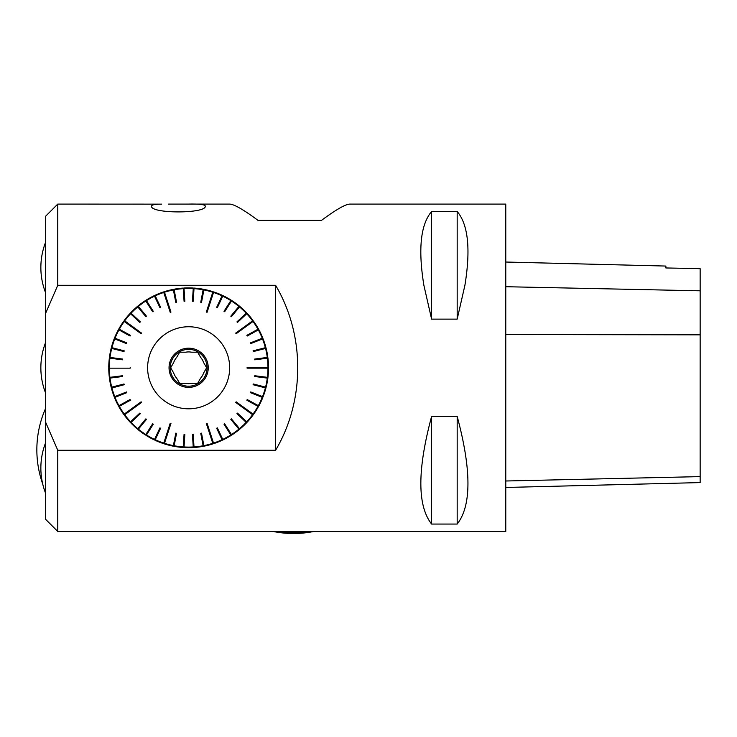 <?xml version="1.0" encoding="UTF-8"?>
<svg xmlns="http://www.w3.org/2000/svg" width="737" height="737" viewBox="0 0 737 737"><rect width="100%" height="100%" fill="white"/><g stroke="black" fill="none" stroke-linecap="round" stroke-linejoin="round"><path stroke-width="1.11" d="M173.665 372.996L170.662 367.781L173.665 372.996A15.855 15.855 0 0 0 176.64 378.145L179.653 383.351L176.64 378.145M176.64 357.417L179.653 352.203L176.64 357.417A15.855 15.855 0 0 0 173.665 362.567L170.662 367.781L173.665 362.567M191.62 352.203L197.636 352.203L191.62 352.203A15.855 15.855 0 0 0 185.669 352.203L179.653 352.203L185.669 352.203M203.615 362.567L206.627 367.781L203.615 362.567A15.855 15.855 0 0 0 200.648 357.417L197.636 352.203L200.648 357.417M200.648 378.145L197.636 383.351L200.648 378.145A15.855 15.855 0 0 0 203.615 372.996L206.627 367.781L203.615 372.996M168.405 204.094L188.414 204.094C199.137 203.873 204.748 204.508 205.264 206.001C207.198 213.868 149.611 213.868 151.555 206.001C151.721 204.812 155.083 204.186 161.652 204.14L57.762 204.094L57.762 285.293L275.601 285.293C305.109 335.123 305.109 400.431 275.601 450.261L57.762 450.261L57.762 531.46L305.763 531.46M423.876 285.293C418.017 249.18 420.587 224.582 431.606 211.491L457.18 211.491C468.198 224.582 470.777 249.18 464.909 285.293L457.18 319.13L431.606 319.13L423.876 285.293M304.206 531.46L505.775 531.46L505.775 204.094L349.9 204.094C345.478 204.195 336.026 209.612 321.544 220.354L257.978 220.354C243.486 209.612 234.034 204.195 229.612 204.094L188.414 204.094M431.606 416.423L457.18 416.423C471.533 469.874 471.533 505.757 457.18 524.062L431.606 524.062C417.262 505.757 417.262 469.874 431.606 416.423L431.606 524.062M275.601 285.293L275.601 450.261M57.762 450.261L45.418 421.776L45.418 313.778L57.762 285.293M203.136 445.802L200.75 433.301L203.136 445.802L203.992 446.18A79.882 79.882 0 0 0 212.965 443.867L212.79 443.333L212.965 443.867M193.241 447.009L192.44 434.305L193.241 447.009L194.043 447.479A79.882 79.882 0 0 0 203.237 446.318M183.273 446.954L184.075 434.25L183.273 446.954L184.01 447.525A79.882 79.882 0 0 0 193.278 447.525M173.398 445.664L175.784 433.153L173.398 445.664L174.052 446.318A79.882 79.882 0 0 0 183.246 447.479M164.323 443.867L164.498 443.333L164.323 443.867A79.882 79.882 0 0 0 173.296 446.18M173.407 445.618A79.32 79.32 0 0 1 164.498 443.333L163.596 443.637L163.771 443.094A79.32 79.32 0 0 1 155.221 439.713L154.973 440.219A79.882 79.882 0 0 0 163.596 443.637M154.503 439.418L159.929 427.902L154.503 439.418L154.973 440.219M145.797 434.581L152.614 423.83L145.797 434.581L146.166 435.429A79.882 79.882 0 0 0 154.282 439.897M137.764 428.685L145.871 418.874L137.764 428.685L138.022 429.579A79.882 79.882 0 0 0 145.511 435.023M130.532 421.822L139.809 413.107L130.532 421.822L130.67 422.743A79.882 79.882 0 0 0 137.423 429.081M114.714 396.635L126.552 391.946L114.714 396.635L115 397.354A79.32 79.32 0 0 0 118.952 405.654L130.071 399.546L118.454 405.93L119.32 406.327A79.32 79.32 0 0 0 124.249 414.093L124.24 415.042A79.882 79.882 0 0 0 130.145 422.181M118.823 406.603A79.882 79.882 0 0 0 123.788 414.424M114.511 397.547L115.036 397.335L114.511 397.547A79.882 79.882 0 0 0 118.454 405.93M109.859 377.344L122.489 375.75L109.859 377.344L109.435 378.173L109.997 378.099A79.32 79.32 0 0 0 111.72 387.137L124.009 383.977L111.176 387.275L111.72 387.137L111.361 388.012A79.882 79.882 0 0 0 114.226 396.828M109.435 378.173A79.882 79.882 0 0 0 111.176 387.275M109.96 357.454L122.582 359.048L109.96 357.454L109.343 358.145A79.882 79.882 0 0 0 108.763 367.394L109.279 367.394L108.763 368.159A79.882 79.882 0 0 0 109.343 377.408M111.867 347.671L124.203 350.84L111.867 347.671L111.176 348.288A79.882 79.882 0 0 0 109.435 357.39M115 338.209L126.828 342.889L115 338.209L114.226 338.725A79.882 79.882 0 0 0 111.361 347.542M131.057 313.17L140.334 321.885L131.057 313.17L130.145 313.372A79.882 79.882 0 0 0 124.24 320.512L124.249 321.47A79.32 79.32 0 0 0 119.32 329.227L130.44 335.344L118.823 328.96L119.32 329.227L118.454 329.632A79.882 79.882 0 0 0 114.511 338.016M123.788 321.139A79.882 79.882 0 0 0 118.823 328.96M146.442 300.567L153.268 311.318L146.442 300.567L145.511 300.539L145.815 301.009A79.32 79.32 0 0 0 138.381 306.417L146.47 316.191L138.022 305.984L138.381 306.417L137.423 306.472A79.882 79.882 0 0 0 130.67 312.81M145.511 300.539A79.882 79.882 0 0 0 138.022 305.984M155.203 295.804L160.62 307.329L155.203 295.804L154.282 295.657A79.882 79.882 0 0 0 146.166 300.125M174.153 289.752L176.53 302.253L174.153 289.752L173.296 289.383A79.882 79.882 0 0 0 164.323 291.686L164.48 292.184L163.596 291.926A79.882 79.882 0 0 0 154.973 295.334M184.038 288.554L184.84 301.258L184.038 288.554L183.246 288.075A79.882 79.882 0 0 0 174.052 289.236M194.006 288.6L193.205 301.304L194.006 288.6L193.278 288.029A79.882 79.882 0 0 0 184.01 288.029M222.777 296.136L217.36 307.651L222.777 296.136L222.307 295.334A79.882 79.882 0 0 0 213.693 291.926L212.79 292.221A79.32 79.32 0 0 0 203.882 289.936L201.505 302.4L203.992 289.383L203.882 289.936L203.237 289.236A79.882 79.882 0 0 0 194.043 288.075M212.965 291.686A79.882 79.882 0 0 0 203.992 289.383M231.492 300.982L224.665 311.723L231.492 300.982L231.123 300.125A79.882 79.882 0 0 0 223.007 295.657M239.525 306.878L231.409 316.68L239.525 306.878L239.267 305.984A79.882 79.882 0 0 0 231.768 300.539M246.757 313.732L237.48 322.447L246.757 313.732L246.609 312.81A79.882 79.882 0 0 0 239.857 306.472M253.04 320.512L252.588 320.844L253.04 320.512A79.882 79.882 0 0 0 247.135 313.372M246.729 313.759A79.32 79.32 0 0 1 252.588 320.844L253.491 321.139L253.04 321.47A79.32 79.32 0 0 1 257.968 329.227L258.457 328.96A79.882 79.882 0 0 0 253.491 321.139M258.374 329.881L247.217 336.017L258.374 329.881L258.457 328.96M262.575 338.919L250.737 343.608L262.575 338.919L262.777 338.016A79.882 79.882 0 0 0 258.834 329.632M265.606 348.417L253.279 351.577L265.606 348.417L265.919 347.542A79.882 79.882 0 0 0 263.054 338.725M267.42 358.21L254.799 359.813L267.42 358.21L267.844 357.39A79.882 79.882 0 0 0 266.112 348.288M267.328 378.109L254.698 376.515L267.328 378.109L267.946 377.408A79.882 79.882 0 0 0 268.526 368.159L268.001 368.159L268.526 367.394A79.882 79.882 0 0 0 267.946 358.145M265.412 387.883L253.086 384.723L265.412 387.883L266.112 387.275A79.882 79.882 0 0 0 267.844 378.173M262.289 397.354L250.451 392.664L262.289 397.354L263.054 396.828A79.882 79.882 0 0 0 265.919 388.012M258.005 406.345L246.849 400.219L258.005 406.345L258.834 405.93A79.882 79.882 0 0 0 262.777 397.547M246.232 422.384L236.955 413.669L246.232 422.384L247.135 422.181A79.882 79.882 0 0 0 253.04 415.042L253.067 414.111L253.491 414.424A79.882 79.882 0 0 0 258.457 406.603M238.935 429.174L230.819 419.362L238.935 429.174L239.857 429.081A79.882 79.882 0 0 0 246.609 422.743M222.086 439.749L216.669 428.234L222.086 439.749L223.007 439.897L222.758 439.39A79.32 79.32 0 0 0 230.819 434.959L224.02 424.245L231.123 435.429L230.819 434.959L231.768 435.023A79.882 79.882 0 0 0 239.267 429.579M223.007 439.897A79.882 79.882 0 0 0 231.123 435.429M203.992 446.18L203.882 445.618A79.32 79.32 0 0 0 212.79 443.333L213.693 443.637A79.882 79.882 0 0 0 222.307 440.219M45.418 313.778L45.418 216.438L57.762 204.094M57.762 531.46L45.418 519.124L45.418 421.776M310.323 531.46A41.945 11.442 180 0 1 309.144 531.598A41.945 11.442 180 0 1 276.679 531.46M268.526 367.394L247.088 367.394L247.088 368.159L268.001 368.159M267.384 358.219A79.32 79.32 0 0 1 267.964 367.394M267.844 357.39L267.291 357.454A79.32 79.32 0 0 0 265.569 348.426M265.919 347.542L265.375 347.68A79.32 79.32 0 0 0 262.529 338.937M262.777 338.016L262.252 338.219A79.32 79.32 0 0 0 258.337 329.9M246.609 312.81L246.204 313.197A79.32 79.32 0 0 0 239.497 306.905M239.267 305.984L238.908 306.417A79.32 79.32 0 0 0 231.464 301.009M231.123 300.125L230.819 300.604A79.32 79.32 0 0 0 222.758 296.173M222.307 295.334L222.067 295.841A79.32 79.32 0 0 0 213.518 292.46L207.069 312.313L213.527 292.423M213.693 291.926L213.518 292.46M203.237 289.236L203.126 289.788A79.32 79.32 0 0 0 194.006 288.637M193.278 288.029L193.241 288.591A79.32 79.32 0 0 0 184.047 288.591M183.246 288.075L183.283 288.637A79.32 79.32 0 0 0 174.153 289.788M173.296 289.383L173.407 289.936A79.32 79.32 0 0 0 164.498 292.221L170.947 312.073L164.48 292.184M164.323 291.686L164.498 292.221M163.596 291.926L170.219 312.313L170.947 312.073M155.221 295.841A79.32 79.32 0 0 1 163.771 292.46M154.282 295.657L154.521 296.173A79.32 79.32 0 0 0 146.46 300.604M137.423 306.472L137.782 306.905A79.32 79.32 0 0 0 131.085 313.197M130.145 313.372L130.56 313.759A79.32 79.32 0 0 0 124.7 320.844L141.587 333.115L124.664 320.825M124.24 320.512L124.7 320.844M118.454 329.632L118.952 329.9A79.32 79.32 0 0 0 115.036 338.219M114.226 338.725L114.751 338.937A79.32 79.32 0 0 0 111.913 347.68M111.176 348.288L111.72 348.426A79.32 79.32 0 0 0 109.997 357.454M109.343 358.145L109.896 358.219A79.32 79.32 0 0 0 109.325 367.394L109.279 367.394M108.763 367.394L109.325 367.394M108.763 368.159L130.2 368.159L130.2 367.394M109.896 377.344A79.32 79.32 0 0 1 109.325 368.159M111.361 388.012L111.913 387.874A79.32 79.32 0 0 0 111.932 387.948A79.32 79.32 0 0 0 114.751 396.626M124.24 415.042L141.587 402.439L141.135 401.822L124.212 414.111L141.135 401.822M130.56 421.794A79.32 79.32 0 0 1 124.7 414.71M130.67 422.743L131.085 422.356A79.32 79.32 0 0 0 137.782 428.648M138.022 429.579L138.381 429.137A79.32 79.32 0 0 0 145.815 434.544M146.166 435.429L146.46 434.959A79.32 79.32 0 0 0 154.521 439.39M174.052 446.318L174.153 445.765A79.32 79.32 0 0 0 183.283 446.917M184.01 447.525L184.047 446.963A79.32 79.32 0 0 0 193.241 446.963M194.043 447.479L194.006 446.917A79.32 79.32 0 0 0 203.126 445.765M213.693 443.637L207.069 423.25L206.342 423.48L212.8 443.37L206.342 423.48M222.067 439.713A79.32 79.32 0 0 1 213.518 443.094M231.768 435.023L231.464 434.544A79.32 79.32 0 0 0 238.908 429.137M239.857 429.081L239.497 428.648A79.32 79.32 0 0 0 246.204 422.356M247.135 422.181L246.729 421.794A79.32 79.32 0 0 0 252.588 414.71L235.702 402.439L252.616 414.738M253.491 414.424L236.153 401.822L235.702 402.439M257.968 406.327A79.32 79.32 0 0 1 253.04 414.093M258.834 405.93L258.337 405.654A79.32 79.32 0 0 0 262.252 397.335M263.054 396.828L262.529 396.626A79.32 79.32 0 0 0 265.375 387.874M266.112 387.275L265.569 387.137A79.32 79.32 0 0 0 267.291 378.099M267.946 377.408L267.384 377.344A79.32 79.32 0 0 0 267.964 368.159L247.088 368.159M268.526 368.159L267.964 368.159M163.752 292.423L170.219 312.313M124.212 321.443L141.135 333.732L141.587 333.115M124.249 321.47L141.135 333.732M109.279 368.159L130.2 368.159M124.664 414.738L141.587 402.439M170.947 423.48L164.498 443.333L170.947 423.48L170.219 423.25L163.752 443.14M163.771 443.094L170.219 423.25M213.527 443.14L207.069 423.25M253.067 414.111L236.153 401.822M268.001 367.394L247.088 367.394M235.702 333.115L252.588 320.844L235.702 333.115L236.153 333.732L253.067 321.443M253.04 321.47L236.153 333.732M212.8 292.184L206.342 312.073L207.069 312.313M212.79 292.221L206.342 312.073M160.62 307.329L159.929 307.651L154.503 296.136M159.929 307.651L154.521 296.173M153.268 311.318L152.614 311.723L145.797 300.982M152.614 311.723L145.815 301.009M146.47 316.191L145.871 316.68L137.764 306.878M145.871 316.68L137.782 306.905M140.334 321.885L139.809 322.447L130.532 313.732M139.809 322.447L130.56 313.759M130.071 336.017L118.915 329.881L130.071 336.017L130.44 335.344M126.828 342.889L126.552 343.608L114.714 338.919M126.552 343.608L114.751 338.937M124.009 351.577L111.683 348.417L124.009 351.577L124.203 350.84M122.582 359.048L122.489 359.813L109.859 358.21M122.489 359.813L109.896 358.219M122.489 375.75L122.582 376.515L109.96 378.109M122.582 376.515L109.997 378.099M124.009 383.977L124.203 384.723L111.867 387.883M111.932 387.948L124.203 384.723L111.913 387.874M126.828 392.664L115 397.354L126.828 392.664L126.552 391.946M130.071 399.546L130.44 400.219L119.283 406.345M130.44 400.219L119.32 406.327M139.809 413.107L140.334 413.669L131.057 422.384M140.334 413.669L131.085 422.356M145.871 418.874L146.47 419.362L138.353 429.174M146.47 419.362L138.381 429.137M152.614 423.83L153.268 424.245L146.442 434.987M153.268 424.245L146.46 434.959M159.929 427.902L160.62 428.234L155.203 439.749M160.62 428.234L155.221 439.713M175.784 433.153L176.53 433.301L174.153 445.802M176.53 433.301L174.153 445.765M184.075 434.25L184.84 434.305L184.038 447.009M184.84 434.305L184.047 446.963M192.44 434.305L193.205 434.25L194.006 446.954M193.205 434.25L194.006 446.917M200.75 433.301L201.505 433.153L203.891 445.664M201.505 433.153L203.882 445.618M216.669 428.234L217.36 427.902L222.777 439.418M217.36 427.902L222.758 439.39M224.02 424.245L224.665 423.83L231.492 434.581M224.665 423.83L231.464 434.544M230.819 419.362L231.409 418.874L239.525 428.685M231.409 418.874L239.497 428.648M236.955 413.669L237.48 413.107L246.757 421.822M237.48 413.107L246.729 421.794M246.849 400.219L247.217 399.546L258.374 405.672M247.217 399.546L258.337 405.654M250.451 392.664L250.737 391.946L262.575 396.635M250.737 391.946L262.529 396.626M253.086 384.723L253.279 383.977L265.606 387.146M253.279 383.977L265.569 387.137M254.698 376.515L254.799 375.75L267.42 377.344M254.799 375.75L267.384 377.344M254.799 359.813L254.698 359.048L267.328 357.454M254.698 359.048L267.291 357.454M253.279 351.577L253.086 350.84L265.412 347.671M253.086 350.84L265.375 347.68M250.737 343.608L250.451 342.889L262.289 338.209M250.451 342.889L262.252 338.219M247.217 336.017L246.849 335.344L258.005 329.209M246.849 335.344L257.968 329.227M237.48 322.447L236.955 321.885L246.232 313.17M236.955 321.885L246.204 313.197M230.819 316.191L238.935 306.389L230.819 316.191L231.409 316.68M224.665 311.723L224.02 311.318L230.838 300.567M224.02 311.318L230.819 300.604M217.36 307.651L216.669 307.329L222.086 295.804M216.669 307.329L222.067 295.841M201.505 302.4L200.75 302.253L203.136 289.752M200.75 302.253L203.126 289.788M193.205 301.304L192.44 301.258L193.241 288.554M192.44 301.258L193.241 288.591M184.84 301.258L184.075 301.304L183.273 288.6M184.075 301.304L183.283 288.637M176.53 302.253L175.784 302.4L173.398 289.899M175.784 302.4L173.407 289.936M229.668 367.781A41.023 41.023 0 0 1 148.966 378.21A41.023 41.023 0 0 1 183.384 327.09A41.023 41.023 0 0 1 229.668 367.781M208.239 367.781A19.595 19.595 0 0 1 178.842 384.751A19.595 19.595 0 0 1 178.842 350.812A19.595 19.595 0 0 1 208.239 367.781M185.669 383.351L179.653 383.351L185.669 383.351A15.855 15.855 0 0 0 191.62 383.351L197.636 383.351L191.62 383.351M170.229 367.781A18.416 18.416 0 0 0 188.644 386.197A18.416 18.416 0 0 0 207.06 367.781A18.416 18.416 0 0 0 188.644 349.366A18.416 18.416 0 0 0 170.229 367.781M505.775 487.47L700.15 482.588L700.15 268.664L665.88 267.955L665.88 266.057L505.775 262.031M457.18 524.062L457.18 416.423M457.18 319.13L457.18 211.491M431.606 319.13L431.606 211.491M700.15 476.618L505.775 480.994M700.15 334.838L505.775 334.543M700.15 290.811L505.775 286.711M45.418 443.269A69.564 69.564 0 0 0 45.418 492.804M45.418 343A69.564 69.564 0 0 0 45.418 392.554M45.418 242.759A69.564 69.564 0 0 0 45.418 292.294M45.418 408.832A102.305 102.305 0 0 0 42.7 483.923M273.114 531.46A102.305 102.305 0 0 0 313.888 531.46"/></g></svg>

